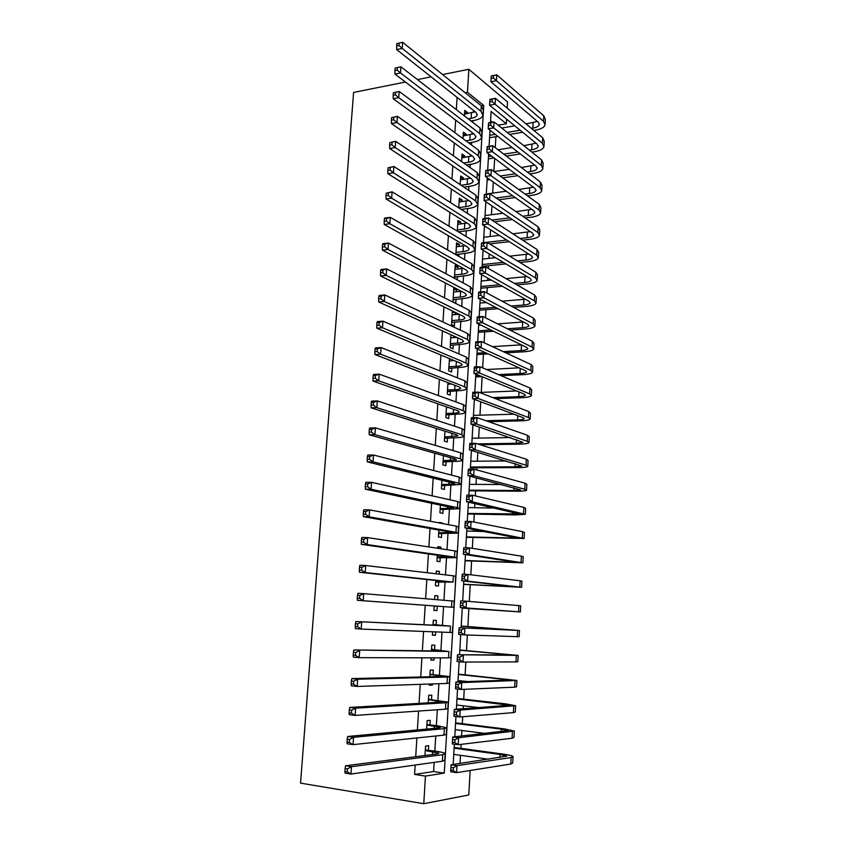 <?xml version="1.0" encoding="UTF-8"?>
<svg xmlns="http://www.w3.org/2000/svg" width="846" height="846" viewBox="0 0 846 846"><rect width="100%" height="100%" fill="white"/><g stroke="black" fill="none" stroke-linecap="round" stroke-linejoin="round"><path stroke-width="1.27" d="M470.154 770.484L468.779 794.976L423.761 803.7L300.552 783.132L353.586 92.436L405.414 82.03M465.131 92.722L467.447 92.277L468.864 69.287L507.547 101.964L507.198 108.14M506.585 119.138L506.32 123.78L491.103 111.439L490.447 122.564M498.125 125.176L506.32 123.78M460.023 763.473L460.488 755.319M460.89 748.329L461.112 744.364M461.588 736.02L461.905 730.479M462.297 723.668L462.699 716.742M463.153 708.768L463.322 705.786M463.703 699.156L464.264 689.31M465.099 674.791L465.829 662.069M466.484 650.574L467.373 635.008M467.859 626.495L468.885 608.538M469.297 601.443L470.249 584.723M470.82 574.794L471.603 561.046M472.332 548.314L472.956 537.506M473.316 531.214L473.411 529.49M473.845 522.024L474.289 514.114M474.659 507.727L474.892 503.613M475.336 495.904L475.621 490.86M475.991 484.388L476.361 477.905M476.816 469.953L476.943 467.743M477.324 461.176L477.831 452.356M478.646 438.112L479.28 426.987M479.957 415.185L480.718 401.776M481.258 392.385L482.157 376.724M482.664 367.862L483.447 354.178M484.102 342.757L484.726 331.854M485.53 317.821L485.995 309.668M486.947 293.033L487.254 287.608M487.677 280.386L487.804 278.144M488.354 268.415L488.512 265.676M488.935 258.379L489.189 253.895M490.183 236.499L490.564 229.795M491.431 214.736L491.938 205.853M492.668 193.11L493.303 182.059M493.905 171.505L494.656 158.414M495.27 147.669L495.893 136.692M428.425 750.169L428.689 745.717L425.559 746.087L424.978 755.51M429.98 724.779L430.244 720.348L427.124 720.602L426.606 729.093M431.523 699.536L431.788 695.137L428.689 695.285L428.224 702.846M427.748 710.439L430.751 710.228M433.057 674.452L433.321 670.085L430.233 670.127L429.831 676.779M429.377 684.044L429.303 685.207L432.401 685.091L432.475 683.938M434.58 649.527L434.855 645.181L431.777 645.128L431.428 650.87M430.995 657.828L430.857 660.102L433.935 660.102L434.072 657.839M436.102 624.76L436.367 620.446L433.311 620.277L433.015 625.131M432.602 631.782L432.391 635.166L435.457 635.272L435.669 631.899M437.636 599.708L437.868 595.848L434.833 595.584L434.59 599.465M434.188 605.937L433.924 610.378L436.97 610.59L437.234 606.286M439.201 574.148L439.37 571.41L436.346 571.05L436.176 573.789M435.764 580.493L435.436 585.749L438.471 586.056L438.736 581.784M440.755 548.747L440.861 547.129L437.847 546.664L437.742 548.293M437.319 555.209L436.948 561.279L439.962 561.681L440.227 557.429M439.338 522.426L442.331 522.987L439.338 522.426M438.873 530.082L438.45 536.946L441.453 537.453L441.707 533.234M440.406 505.115L439.931 512.771L442.923 513.374L443.177 509.176M441.94 480.317L441.411 488.745L444.393 489.443L444.647 485.266M443.452 455.666L442.892 464.866L445.842 465.66L446.096 461.504M444.964 431.174L444.351 441.126L447.291 442.014L447.545 437.89M446.466 406.831L445.81 417.533L448.729 418.516L448.983 414.424M447.957 382.646L447.248 394.088L450.167 395.156L450.41 391.085M449.438 358.609L448.687 370.781L451.584 371.944L451.838 367.894M450.907 334.72L450.114 347.611L453.001 348.869L453.245 344.84M452.377 310.979L451.531 324.589L454.408 325.932L454.651 321.924M456.502 291.743L456.639 289.512L453.784 288.031L452.948 301.694L455.804 303.122L456.047 299.146M457.887 269.007L458.014 266.924L455.18 265.358L454.387 278.271M459.272 246.419L459.389 244.473L456.576 242.823L455.846 254.646M460.647 223.957L460.763 222.149L457.95 220.415L457.295 231.159M462.022 201.634L462.117 199.963L459.325 198.144L458.733 207.82M463.375 179.437L463.471 177.903L460.689 176L460.161 184.629M464.729 157.377L464.814 155.981L462.053 153.993L461.578 161.575M466.072 135.445L466.146 134.176L463.397 132.113L462.995 138.659M492.478 122.215L490.564 120.692M457.094 97.406L456.322 109.642M455.666 120.111L454.873 132.653M454.228 142.953L453.424 155.812M452.79 165.932L451.954 179.119M451.33 189.06L450.484 202.564M449.871 212.335L449.004 226.157M448.401 235.748L447.513 249.908M446.921 259.31L446.011 273.797M445.44 283.019L444.51 297.845M443.939 306.876L442.987 322.04M442.437 330.881L441.464 346.395M440.914 355.034L439.92 370.897M439.391 379.346L438.376 395.568M437.858 403.817L436.811 420.388M436.314 428.436L435.246 445.366M434.749 453.213L433.67 470.513M433.184 478.149L432.084 495.83M431.608 503.254L430.477 521.295M430.022 528.517L428.869 546.939M428.436 553.94L427.251 572.742M426.828 579.531L425.623 598.725M425.21 605.281L423.983 624.708M423.571 631.444L422.355 650.764M421.911 657.807L420.705 676.99M420.24 684.351L419.045 703.386M418.569 711.063L417.385 729.961M416.877 737.966L415.703 756.705M415.175 765.048L414.593 774.428L433.596 771.531L434.146 762.383M434.833 751.068L435.743 735.999M436.367 725.582L437.329 709.773M437.9 700.255L438.894 683.727M439.423 675.097L440.459 657.85M440.935 650.088L442.014 632.142M442.437 625.236L443.558 606.698M443.949 600.226L445.038 582.122M445.482 574.889L446.519 557.694M447.005 549.699L447.989 533.414M448.517 524.679L449.448 509.281M450.019 499.817L450.897 485.308M451.51 475.114L452.335 461.472M452.991 450.558L453.763 437.773M454.471 426.162L455.19 414.233M455.931 401.924L456.607 390.831M457.39 377.834L458.014 367.566M458.839 353.892L459.41 344.438M460.277 330.099L460.795 321.459M461.705 306.442L462.18 298.617M463.122 282.945L463.555 275.902M464.539 259.585L464.919 253.324M465.945 236.372L466.273 230.884M467.33 213.308L467.616 208.571M468.092 200.714L468.134 200.1M468.726 190.371L468.959 186.395M469.445 178.453L469.498 177.48M470.101 167.582L470.291 164.346M470.778 156.32L470.862 154.998M471.465 144.93L471.624 142.435M472.11 134.324L472.205 132.642M472.829 122.406L472.935 120.64M473.432 112.444L473.549 110.435M467.404 113.639L467.478 112.497L464.74 110.361L464.401 115.891M460.108 232.851L460.182 231.624M458.669 256.253L458.807 254.001M457.231 279.793L457.432 276.505M455.095 314.606L455.233 312.375M453.689 337.607L453.784 336.021M452.272 360.745L452.324 359.814M442.299 523.515L442.331 522.987M423.761 803.7L425.453 776.089L444.277 773.128L483.753 105.486L467.447 92.277M414.593 774.428L425.453 776.089M468.864 69.287L442.627 74.554M431.132 76.859L417.48 79.609M490.003 130.242L489.073 146.295M488.628 153.93L487.687 170.183M487.243 177.766L486.291 194.22M485.847 201.76L484.885 218.416M484.451 225.914L483.468 242.77M483.034 250.215L482.051 267.273M481.617 274.675L480.613 291.944M480.19 299.294L479.174 316.764M478.751 324.081L477.726 341.763M477.303 349.017L476.256 366.91M475.843 374.122L474.786 392.237M474.373 399.397L473.305 417.723M472.893 424.829L471.825 443.378M471.412 450.432L470.323 469.202M469.911 476.203L468.811 495.206M468.409 502.154L467.288 521.379M466.886 528.274L465.755 547.732M465.48 554.585L464.221 574.254M463.83 581.033L462.667 600.967M462.276 607.682L461.112 627.785M460.71 634.606L459.547 654.751M459.135 661.72L457.972 681.908M457.549 689.025L456.375 709.244M455.952 716.52L454.778 736.76M454.344 744.194L453.17 764.477M481.459 105.898L483.753 105.486M433.596 771.531L444.277 773.128M464.57 113.026L467.478 112.497M463.238 134.662L466.146 134.176M461.895 156.436L464.814 155.981M460.552 178.337L463.471 177.903M459.188 200.365L462.117 199.963M457.823 222.519L460.763 222.149M456.449 244.811L459.389 244.473M455.074 267.23L458.014 266.924M453.678 289.787L456.639 289.512M452.282 312.47L454.979 312.248M450.876 335.291L451.997 335.217M437.826 547.013L440.861 547.129M436.335 571.262L439.37 571.41M434.823 595.669L437.868 595.848M433.924 610.378L436.97 610.59M432.401 635.018L435.457 635.272M430.868 659.817L433.935 660.102M429.334 684.763L432.401 685.091M468.25 118.874L471.127 118.366C474.585 117.7 476.594 116.589 477.155 115.014L475.843 112.243L396.7 49.618L396.711 46.012L398.921 45.525L399.09 43.072L396.88 43.558L396.711 46.012M464.507 114.157L475.219 111.746M399.09 43.072L402.654 42.3L402.22 48.412L480.993 111.323L482.929 115.437C482.093 117.816 479.069 119.498 473.855 120.481L470.989 120.989M402.654 42.3L481.321 105.792L483.256 109.948L483.003 114.263M398.921 45.525L402.22 48.412L396.7 49.618M531.415 128.37L532.832 128.127C536.597 127.45 538.765 126.276 539.336 124.626L538.289 122.205L490.923 81.755L491.262 75.918L496.782 74.839L496.443 80.698L543.534 121.316L545.088 124.922C544.221 127.408 540.954 129.163 535.296 130.189L533.879 130.421M522.659 132.272L509.694 134.419M497.86 136.375L489.57 137.739M501.71 128.042L514.78 125.832M526.096 123.918L537.379 121.433M489.707 135.307L495.301 134.377M507.177 132.399L520.163 130.242M493.535 75.632L491.325 76.066L491.188 78.403L493.398 77.98L493.535 75.632L496.782 74.839L543.819 115.849L545.363 119.487L545.141 123.844M539.378 123.907L539.336 124.626M493.398 77.98L496.443 80.698L490.923 81.755L491.188 78.403M465.987 140.87L469.805 140.246C473.274 139.622 475.283 138.554 475.833 137.041L474.511 134.387L394.955 74.099L394.955 70.546L397.165 70.091L397.345 67.627L395.135 68.092L394.955 70.546M463.164 135.931L473.675 133.763M395.135 68.092L400.919 66.802L400.486 72.957L479.682 133.52L481.628 137.475C480.792 139.749 477.757 141.356 472.544 142.276L468.737 142.911M397.345 67.627L400.919 66.802L480.01 127.958L481.956 131.955L481.691 136.343M397.165 70.091L400.486 72.957L394.955 74.099M463.608 163.003L468.462 162.252C471.941 161.671 473.95 160.655 474.5 159.217L473.168 156.669L393.2 98.749L393.189 95.26L395.41 94.826L395.59 92.341L393.369 92.774L393.189 95.26M461.81 157.832L472.1 155.897M393.369 92.774L399.185 91.474L398.741 97.671L478.35 155.854L480.317 159.64C479.481 161.819 476.446 163.341 471.222 164.209L466.379 164.949M395.59 92.341L399.185 91.474L478.677 150.26L480.644 154.088L480.38 158.562M395.41 94.826L398.741 97.671L393.2 98.749M461.102 185.253L467.119 184.386C470.609 183.846 472.618 182.884 473.168 181.509L471.825 179.088L391.423 123.558L391.412 120.132L393.644 119.72L393.824 117.224L391.592 117.636L391.412 120.132M460.457 179.87L470.471 178.146M391.592 117.636L397.43 116.314L396.986 122.554L477.017 178.326L478.995 181.943C478.17 184.016 475.135 185.454 469.89 186.268L463.883 187.125M393.824 117.224L397.43 116.314L477.345 172.69L479.322 176.359L479.058 180.917M393.644 119.72L396.986 122.554L391.423 123.558M458.744 207.598L465.776 206.657C469.255 206.16 471.275 205.25 471.825 203.949L470.471 201.634L389.646 148.536L389.625 145.163L391.857 144.782L392.036 142.276L389.805 142.657L389.625 145.163M459.092 202.035L468.79 200.534M389.805 142.657L395.664 141.314L395.219 147.595L475.674 200.925L477.662 204.372C476.848 206.339 473.802 207.704 468.547 208.454L461.239 209.417M392.036 142.276L395.664 141.314L476.012 195.267L478.001 198.757L477.726 203.4M391.857 144.782L395.219 147.595L389.646 148.536M529.406 150.154L531.7 149.795C535.476 149.15 537.644 148.039 538.215 146.453L537.157 144.127L489.559 105.211L489.897 99.331L495.428 98.316L495.09 104.206L542.423 143.302L543.978 146.749C543.111 149.139 539.843 150.81 534.164 151.772L531.88 152.121M520.311 153.919L506.32 156.087M494.075 157.98L488.343 158.868M498.008 149.753L512.126 147.511M523.79 145.66L536.047 143.228M488.48 156.531L491.505 156.066M503.782 154.152L517.805 151.963M492.171 99.151L489.961 99.553L489.823 101.911L492.034 101.509L492.171 99.151L495.428 98.316L542.698 137.792L544.253 141.282L544.031 145.713M492.034 101.509L495.09 104.206L489.559 105.211L489.823 101.911M527.291 172.055L530.558 171.579C534.344 170.977 536.512 169.919 537.083 168.407L536.015 166.186L488.184 128.814L488.523 122.892L494.064 121.94L493.726 127.873L541.292 165.404L542.868 168.714C542 170.987 538.733 172.573 533.043 173.483L529.786 173.948M517.837 175.682L502.683 177.871M489.982 179.701L487.106 180.124M494.001 171.579L509.292 169.316M521.348 167.529L534.683 165.139M500.123 176.01L515.309 173.8M490.796 122.807L488.576 123.199L488.438 125.568L490.659 125.187L490.796 122.807L494.064 121.94L541.577 159.862L543.143 163.215L542.921 167.72M490.659 125.187L493.726 127.873L488.184 128.814L488.438 125.568M525.059 194.083L529.416 193.491C533.202 192.93 535.381 191.926 535.941 190.487L534.873 188.362L486.799 152.555L487.137 146.612L492.7 145.713L492.361 151.677L540.16 187.643L541.747 190.805C540.89 192.973 537.612 194.474 531.901 195.31L527.566 195.891M515.182 197.552L498.728 199.762M486.302 193.988L506.257 191.238M518.746 189.515L533.276 187.178M496.147 197.985L512.644 195.764M489.422 146.633L487.19 146.982L487.053 149.372L489.274 149.023L489.422 146.633L492.7 145.713L540.446 182.07L542.022 185.263L541.789 189.853M489.274 149.023L492.361 151.677L486.799 152.555L487.053 149.372M522.68 216.227L528.253 215.54C532.06 215.011 534.238 214.07 534.799 212.706L533.72 210.686L485.403 176.465L485.752 170.469L491.325 169.644L490.976 175.64L539.018 210.009L540.615 213.023C539.769 215.085 536.48 216.502 530.759 217.274L525.197 217.961M512.338 219.558L494.402 221.768M485.054 215.55L502.979 213.266M515.965 211.616L531.827 209.343M491.801 220.076L509.789 217.834M488.026 170.596L485.794 170.934L485.657 173.335L487.888 173.007L488.026 170.596L491.325 169.644L539.304 204.404L540.901 207.45L540.668 212.124M487.888 173.007L490.976 175.64L485.403 176.465L485.657 173.335M457.369 229.922L464.412 229.065C467.912 228.6 469.932 227.743 470.471 226.517L469.107 224.317L387.849 173.673L387.828 170.374L390.059 170.025L390.239 167.487L388.007 167.846L387.828 170.374M457.718 224.327L467.055 223.037M388.007 167.846L393.887 166.493L393.432 172.806L474.32 223.672L476.33 226.94C475.515 228.801 472.47 230.08 467.204 230.768L458.416 231.836M390.239 167.487L393.887 166.493L474.659 217.972L476.668 221.292L476.383 226.019M390.059 170.025L393.432 172.806L387.849 173.673M520.131 238.498L527.1 237.705C530.907 237.229 533.086 236.341 533.646 235.051L532.557 233.126L483.997 200.513L484.346 194.485L489.94 193.723L489.591 199.762L537.876 232.513L539.484 235.368C538.638 237.324 535.349 238.646 529.617 239.365L522.669 240.148M509.271 241.67L489.644 243.891M483.796 237.24L499.426 235.421M512.962 233.834L530.315 231.624M483.478 242.686L506.691 240.031M486.63 194.717L484.388 195.024L484.25 197.446L486.482 197.139L486.63 194.717L489.94 193.723L538.162 226.876L539.769 229.774L539.526 234.522M486.482 197.139L489.591 199.762L483.997 200.513L484.25 197.446M484.388 195.024L484.346 194.485M455.983 252.383L463.048 251.6C466.548 251.177 468.568 250.384 469.107 249.221L467.732 247.138L386.04 198.99L386.009 195.754L388.261 195.426L388.441 192.877L386.199 193.205L386.009 195.754M456.332 246.757L465.237 245.668M386.199 193.205L392.089 191.831L391.645 198.197L472.956 246.546L474.987 249.644C474.172 251.399 471.127 252.594 465.85 253.229L455.909 254.688M388.441 192.877L392.089 191.831L473.295 240.814L475.325 243.955L475.04 248.766M388.261 195.426L391.645 198.197L386.04 198.99M455.899 253.726L456.766 254.223M517.382 260.896L525.926 260.008C529.744 259.574 531.933 258.749 532.494 257.533L531.394 255.714L482.58 224.729L482.939 218.659L488.544 217.951L488.184 224.042L536.724 255.154L538.342 257.861C537.496 259.69 534.207 260.938 528.454 261.583L519.93 262.461M505.919 263.899L482.104 266.342M482.527 259.056L495.523 257.681M509.683 256.179L528.739 254.033M482.209 264.534L503.328 262.345M485.213 218.998L482.971 219.283L482.833 221.715L485.075 221.441L485.213 218.998L488.544 217.951L537.009 249.485L538.627 252.224L538.384 257.057M485.075 221.441L488.184 224.042L482.58 224.729L482.833 221.715M482.971 219.283L482.939 218.659M454.588 274.971L461.662 274.273C465.184 273.882 467.204 273.152 467.743 272.063L466.347 270.096L384.221 224.476L384.19 221.303L386.442 221.007L386.622 218.448L384.37 218.744L384.19 221.303M454.937 269.314L463.333 268.425M384.37 218.744L384.676 218.088L390.292 217.348L389.837 223.746L471.592 269.567L473.644 272.486C472.829 274.136 469.773 275.236 464.486 275.807L454.45 277.202M386.622 218.448L390.292 217.348L471.931 263.793L473.982 266.765L473.686 271.661M386.442 221.007L389.837 223.746L384.221 224.476M454.514 276.24L455.381 276.705M514.389 283.41L524.753 282.448C528.581 282.056 530.77 281.284 531.33 280.142L530.22 278.429L481.163 249.094L481.522 242.992L487.137 242.347L486.778 248.47L535.56 277.932L537.199 280.481C536.353 282.194 533.054 283.347 527.291 283.939L516.948 284.891M502.217 286.244L480.835 288.2M481.247 280.999L491.198 280.058M506.098 278.63L527.09 276.557M480.93 286.508L499.616 284.774M483.796 243.437L481.554 243.69L481.406 246.144L483.658 245.89L483.796 243.437L487.137 242.347L535.846 272.222L537.485 274.813L537.231 279.719M483.658 245.89L486.778 248.47L481.163 249.094L481.406 246.144M481.554 243.69L481.522 242.992M453.192 297.707L460.277 297.073C463.798 296.735 465.829 296.058 466.358 295.043L464.962 293.192L382.392 250.141L382.35 247.032L384.602 246.768L384.793 244.177L382.54 244.452L382.35 247.032M453.541 292.007L461.313 291.288M382.54 244.452L382.847 243.701L388.473 243.035L388.018 249.485L470.217 292.727L472.28 295.466C471.476 296.999 468.42 298.025 463.122 298.532L453.065 299.812M384.793 244.177L388.473 243.035L470.556 286.921L472.618 289.713L472.322 294.694M384.602 246.768L388.018 249.485L382.392 250.141M453.118 298.892L453.995 299.325M511.09 306.041L523.579 305.015C527.407 304.666 529.607 303.957 530.156 302.889L529.036 301.282L479.735 273.618L480.094 267.473L485.72 266.902L485.361 273.057L534.386 300.838L536.047 303.228C535.201 304.835 531.901 305.903 526.127 306.421L513.67 307.426M498.114 308.695L479.555 310.196M479.968 303.069L486.355 302.53M502.101 301.197L525.324 299.209M479.65 308.61L495.481 307.31M482.368 268.034L480.116 268.267L479.968 270.731L482.231 270.498L482.368 268.034L485.72 266.902L534.683 295.095L536.332 297.528L536.078 302.53M482.231 270.498L485.361 273.057L479.735 273.618L479.968 270.731M480.116 268.267L480.094 267.473M451.785 320.571L458.892 320.021C462.413 319.725 464.443 319.101 464.972 318.159L463.566 316.436L380.552 275.976L380.499 272.93L382.762 272.698L382.952 270.096L380.689 270.329L380.499 272.93M452.134 314.839L459.145 314.278M380.689 270.329L381.007 269.493L386.654 268.901L386.188 275.394L468.832 316.023L470.915 318.582C470.112 320.01 467.055 320.941 461.736 321.385L451.658 322.559M382.952 270.096L386.654 268.901L469.181 310.186L471.254 312.787L470.958 317.863M382.762 272.698L386.188 275.394L380.552 275.976M451.711 321.67L452.589 322.083M507.41 328.777L522.384 327.719C526.233 327.413 528.422 326.768 528.983 325.773L527.851 324.282L478.297 298.3L478.656 292.113L484.293 291.606L483.944 297.813L533.213 323.891L534.884 326.122C534.048 327.614 530.738 328.586 524.954 329.041L510.011 330.088M493.472 331.251L478.276 332.309M478.677 325.266L480.866 325.107M497.617 323.881L523.441 321.966M478.36 330.839L490.817 329.961M480.93 292.79L478.677 292.991L478.529 295.476L480.792 295.275L480.93 292.79L484.293 291.606L533.509 318.117L535.169 320.391L534.915 325.467M480.792 295.275L483.944 297.813L478.297 298.3L478.529 295.476M478.677 292.991L478.656 292.113M450.368 343.571L457.485 343.106C461.028 342.841 463.058 342.281 463.587 341.414L462.159 339.817L378.691 301.98L378.638 299.008L380.901 298.807L381.091 296.185L378.828 296.396L378.638 299.008M450.717 337.808L456.808 337.395M378.828 296.396L379.156 295.466L384.814 294.937L384.348 301.472L467.436 339.468L469.541 341.847C468.737 343.148 465.681 343.994 460.351 344.385L450.252 345.443M381.091 296.185L384.814 294.937L467.785 333.588L469.879 336.01L469.572 341.181M380.901 298.807L384.348 301.472L378.691 301.98M450.305 344.586L451.182 344.978M503.243 351.629L521.189 350.561C525.038 350.297 527.248 349.715 527.788 348.806L526.656 347.41L476.848 323.151L477.207 316.922L482.865 316.478L482.506 322.728L532.039 347.082L533.71 349.155C532.885 350.519 529.564 351.397 523.769 351.788L505.866 352.845M488.142 353.903L476.975 354.559M492.499 346.649L521.379 344.84M477.059 353.194L485.477 352.697M479.492 317.705L477.218 317.885L477.081 320.38L479.344 320.211L479.492 317.705L482.865 316.478L532.335 341.266L534.006 343.381L533.741 348.541M479.344 320.211L482.506 322.728L476.848 323.151L477.081 320.38M477.218 317.885L477.207 316.922M448.94 366.709L456.079 366.329C459.621 366.117 461.652 365.609 462.18 364.816L460.742 363.346L376.819 328.174L376.766 325.266L379.04 325.097L379.22 322.453L376.956 322.633L376.766 325.266M449.289 360.914L454.27 360.629M376.956 322.633L377.295 321.607L382.963 321.163L382.498 327.74L466.03 363.05L468.155 365.239C467.362 366.434 464.295 367.196 458.955 367.513L448.824 368.465M379.22 322.453L382.963 321.163L466.389 357.139L468.504 359.381L468.187 364.637M379.04 325.097L382.498 327.74L376.819 328.174M448.877 367.64L449.765 368.01M498.442 374.588L519.983 373.53C523.854 373.319 526.053 372.79 526.603 371.965L525.451 370.685L475.389 348.161L475.748 341.89L481.427 341.52L481.057 347.801L530.844 370.411L532.536 372.314C531.711 373.572 528.39 374.355 522.574 374.683L501.086 375.709M481.934 376.639L475.674 376.935M486.545 369.512L519.127 367.841M475.748 375.687L479.227 375.518M478.032 342.789L475.759 342.937L475.611 345.454L477.884 345.305L478.032 342.789L481.427 341.52L531.14 364.563L532.832 366.519L532.568 371.764M477.884 345.305L481.057 347.801L475.389 348.161L475.611 345.454M475.759 342.937L475.748 341.89M447.502 389.995L454.662 389.689C458.215 389.52 460.245 389.075 460.774 388.367L459.325 387.013L374.937 354.548L374.873 351.714L377.157 351.566L377.348 348.912L375.064 349.06L374.873 351.714M447.862 384.158L451.478 383.999M375.064 349.06L375.413 347.939L381.091 347.558L380.626 354.188L464.623 386.791L466.759 388.79C465.966 389.869 462.899 390.535 457.549 390.789L447.397 391.624M377.348 348.912L381.091 347.558L464.972 380.837L467.108 382.889L466.791 388.24M377.157 351.566L380.626 354.188L374.937 354.548M447.449 390.841L448.338 391.169M492.784 397.631L518.778 396.647C522.648 396.478 524.858 396.013 525.398 395.262L524.245 394.099L473.919 373.329L474.289 367.016L479.968 366.72L479.608 373.044L529.649 393.887L531.351 395.632C530.527 396.753 527.206 397.451 521.379 397.705L495.46 398.667M479.471 392.459L516.631 390.958M476.573 368.031L474.289 368.158L474.141 370.685L476.425 370.569L476.573 368.031L479.968 366.72L529.945 388.007L531.648 389.784L531.383 395.124M476.425 370.569L479.608 373.044L473.919 373.329L474.141 370.685M474.289 368.158L474.289 367.016M446.054 413.419L453.234 413.197C456.798 413.07 458.828 412.689 459.346 412.055L457.887 410.839L373.044 381.102L372.98 378.331L375.254 378.225L375.444 375.55L373.171 375.666L372.98 378.331M446.424 407.55L448.338 407.486M373.171 375.666L373.52 374.44L379.22 374.144L378.744 380.816L463.206 410.67L465.363 412.478C464.57 413.44 461.504 414.011 456.142 414.202L445.969 414.931M375.444 375.55L379.22 374.144L463.555 404.684L465.712 406.545L465.385 411.981M375.254 378.225L378.744 380.816L373.044 381.102M446.011 414.18L446.91 414.477M485.932 420.737L517.562 419.902C521.443 419.775 523.653 419.373 524.192 418.707L523.029 417.649L472.438 398.667L472.808 392.311L478.508 392.079L478.138 398.455L528.443 417.501L530.167 419.077C529.342 420.081 526.011 420.674 520.174 420.864L488.639 421.678M473.443 415.375L513.808 414.191M475.092 393.453L472.808 393.538L472.66 396.087L474.944 396.002L475.092 393.453L478.508 392.079L528.75 411.59L530.463 413.197L530.188 418.633M474.944 396.002L478.138 398.455L472.438 398.667L472.66 396.087M472.808 393.538L472.808 392.311M444.605 436.991L457.919 435.891L456.449 434.802L371.14 407.835L371.066 405.149L373.35 405.065L373.541 402.368L371.257 402.453L371.066 405.149M371.257 402.453L371.616 401.131L377.327 400.919L376.851 407.635L461.779 434.696L463.946 436.314C463.174 437.149 460.097 437.636 454.714 437.763L444.52 438.365M373.541 402.368L377.327 400.919L462.138 428.679L464.306 430.339L463.978 435.88M373.35 405.065L376.851 407.635L371.14 407.835M444.562 437.657L445.461 437.932M477.345 443.886L516.335 443.293L522.976 442.299L470.947 424.174L471.317 417.776L477.038 417.617L476.668 424.026L527.238 441.263L528.972 442.67C528.147 443.547 524.816 444.055 518.968 444.171L480.084 444.732M472.121 438.228L510.519 437.541M473.612 419.034L471.317 419.098L471.169 421.657L473.464 421.604L473.612 419.034L477.038 417.617L527.544 435.309L529.268 436.758L528.993 442.278M473.464 421.604L476.668 424.026L470.947 424.174L471.169 421.657M471.317 419.098L471.317 417.776M443.145 460.7L456.48 459.864L455 458.913L369.216 434.759L369.131 432.147L371.426 432.095L371.616 429.377L369.332 429.43L369.131 432.147M369.332 429.43L369.691 428.013L375.423 427.875L374.947 434.643L460.34 458.87L462.529 460.298C461.757 461.017 458.68 461.408 453.287 461.461L443.071 461.958M371.616 429.377L375.423 427.875L460.7 452.811L462.889 454.281L462.55 459.917M371.426 432.095L374.947 434.643L369.216 434.759M443.114 461.271L444.013 461.525M470.45 466.992L515.108 466.833L521.76 466.03L469.456 449.839L469.826 443.41L475.558 443.325L475.188 449.776L526.022 465.173L527.767 466.41C526.952 467.161 523.611 467.563 517.741 467.605L470.408 467.764M470.788 461.229L506.553 460.985M472.11 444.785L469.816 444.816L469.667 447.397L471.962 447.365L472.11 444.785L475.558 443.325L526.318 459.188L528.063 460.457L527.788 466.061M471.962 447.365L475.188 449.776L469.456 449.839L469.667 447.397M469.816 444.816L469.826 443.41M441.675 484.557L455.042 483.997L453.541 483.182L367.28 461.874L367.196 459.325L369.49 459.315L369.681 456.586L367.386 456.607L367.196 459.325M367.386 456.607L367.767 455.074L373.498 455.021L373.023 461.831L458.892 483.203L461.102 484.42L441.601 485.678M369.681 456.586L373.498 455.021L459.251 477.112L461.461 478.381L461.123 484.113M369.49 459.315L373.023 461.831L367.28 461.874M441.644 485.044L442.553 485.255M469.107 490.162L513.86 490.511L520.523 489.908L467.944 475.685L468.324 469.213L474.067 469.202L473.697 475.695L524.795 489.231L526.55 490.289C525.747 490.913 522.394 491.219 516.515 491.198L469.065 490.807M469.435 484.356L501.509 484.515M470.609 470.704L468.303 470.714L468.155 473.316L470.461 473.316L470.609 470.704L474.067 469.202L525.102 483.203L526.857 484.303L526.572 490.003M470.461 473.316L473.697 475.695L467.944 475.685L468.155 473.316M468.303 470.714L468.324 469.213M440.195 508.552L453.583 508.287L452.071 507.6L365.335 489.178L365.239 486.704L367.545 486.725L367.735 483.975L365.43 483.965L365.239 486.704M365.43 483.965L365.821 482.326L371.574 482.357L371.087 489.221L457.432 507.685L459.664 508.71L440.132 509.556M367.735 483.975L371.574 482.357L457.802 501.551L460.023 502.619L459.685 508.446M367.545 486.725L371.087 489.221L365.335 489.178M440.174 508.954L441.083 509.144M467.753 513.459L519.285 513.934L466.432 501.71L466.802 495.185L472.565 495.248L472.195 501.784L525.334 514.315L515.288 514.918L467.722 513.987M468.092 507.621L494.646 508.055M469.096 496.803L466.791 496.782L466.632 499.394L468.948 499.426L469.096 496.803L472.565 495.248L523.864 507.378L525.641 508.298L525.345 514.082M468.948 499.426L472.195 501.784L466.432 501.71L466.632 499.394M466.791 496.782L466.802 495.185M438.704 532.705L452.124 532.716L450.59 532.166L363.368 516.663L363.272 514.283L365.578 514.326L365.779 511.555L363.463 511.513L363.272 514.283M363.463 511.513L363.865 509.778L369.628 509.884L369.142 516.8L455.973 532.324L458.225 533.139L438.651 533.572M365.779 511.555L369.628 509.884L456.343 526.149L458.585 527.016L458.236 532.938M365.578 514.326L369.142 516.8L363.368 516.663M438.683 533.012L439.603 533.17M466.389 536.903L518.048 538.098L464.898 527.893L465.279 521.337L471.053 521.464L470.683 528.052L524.108 538.5L466.368 537.305M466.728 531.034L484.24 531.521M467.574 523.082L465.258 523.029L465.099 525.662L467.415 525.715L467.574 523.082L471.053 521.464L522.627 531.69L524.414 532.441L524.118 538.32M467.415 525.715L470.683 528.052L464.898 527.893L465.099 525.662M465.258 523.029L465.279 521.337M437.213 557.006L449.11 556.89L361.39 544.359L361.284 542.043L363.6 542.127L363.801 539.336L361.485 539.262L361.284 542.043M361.485 539.262L361.887 537.422L367.672 537.612L367.175 544.57L454.503 557.112L456.766 557.726L437.16 557.736M363.801 539.336L367.672 537.612L454.873 550.905L457.136 551.56L456.777 557.588M363.6 542.127L367.175 544.57L361.39 544.359M437.192 557.218L438.122 557.345M465.014 560.486L516.79 562.421L463.365 554.267L463.745 547.658L469.541 547.87L469.16 554.5L522.87 562.823L465.004 560.761M466.04 549.53L463.714 549.445L463.566 552.1L465.882 552.184L466.04 549.53L469.541 547.87L521.379 556.16L523.188 556.731L522.881 562.706M465.882 552.184L469.16 554.5L463.365 554.267L463.566 552.1M463.714 549.445L463.745 547.658M435.701 581.456L447.608 581.773L359.402 572.245L359.286 570.014L361.612 570.13L361.813 567.317L359.487 567.201L359.286 570.014M359.487 567.201L359.899 565.255L365.694 565.53L365.197 572.541L453.012 582.069L435.669 582.059M361.813 567.317L365.694 565.53L453.393 575.809L455.677 576.263L455.307 582.386M361.612 570.13L365.197 572.541L359.402 572.245M435.69 581.572L436.621 581.667M463.64 584.216L515.531 586.891L461.81 580.811L462.202 574.159L468.007 574.445L467.627 581.117L521.633 587.304L463.629 584.364M464.486 576.158L462.159 576.041L462.011 578.717L464.338 578.833L464.486 576.158L468.007 574.445L520.131 580.79L521.94 581.17L521.633 587.24M464.338 578.833L467.627 581.117L461.81 580.811L462.011 578.717M462.159 576.041L462.202 574.159M357.477 595.351L357.9 593.289L363.706 593.649L363.209 600.713L453.837 607.365L357.393 600.322L357.276 598.175L359.603 598.323L359.804 595.499L357.477 595.351L357.276 598.175M435.119 606.138L434.157 606.519M359.804 595.499L363.706 593.649L454.196 601.125L453.837 607.354M359.603 598.323L363.209 600.713L357.393 600.322M462.254 608.084L514.262 611.521L460.256 607.534L460.647 600.84L466.463 601.199L466.083 607.925L520.385 611.933L462.254 608.094M462.931 602.976L460.605 602.828L460.446 605.514L462.783 605.662L462.931 602.976L466.463 601.199L520.692 605.768L520.385 611.933M462.783 605.662L466.083 607.925L460.256 607.534L460.446 605.514M460.605 602.828L460.647 600.84M433.046 624.612L444.975 625.691L355.88 621.524L450.4 626.103L433.046 624.56M433.078 624.084L433.977 624.602M357.784 623.872L355.457 623.692L355.257 626.537L357.583 626.727L357.784 623.872L361.707 621.969L361.21 629.086L450.019 632.438L452.346 632.417L452.716 626.177M357.583 626.727L361.21 629.086L355.383 628.61L355.257 626.537M355.457 623.692L355.88 621.524M461.366 629.963L459.029 629.784L458.87 632.491L461.207 632.671L461.366 629.963L464.909 628.144L464.528 634.912L458.68 634.447L459.082 627.7L519.444 630.513L461.218 625.998M461.207 626.072L513.311 630.09L459.082 627.7L459.029 629.784M461.207 632.671L464.528 634.912L519.127 636.721L519.444 630.545M458.68 634.447L458.87 632.491M431.513 649.485L443.452 651.018L353.85 649.961L448.888 651.494L431.523 649.326M431.555 648.819L432.465 649.347M355.754 652.456L353.417 652.245L353.216 655.111L355.553 655.333L355.754 652.456L359.698 650.5L359.19 657.659L448.507 657.871L450.855 657.628L451.225 651.409M355.553 655.333L359.19 657.659L353.342 657.099L353.216 655.111M353.417 652.245L353.85 649.961M459.79 657.141L457.443 656.93L457.284 659.658L459.632 659.869L459.79 657.141L463.354 655.269L462.963 662.08L457.104 661.53L457.496 654.741L518.175 655.417L459.822 649.992M459.812 650.204L512.02 654.984L457.496 654.741L457.443 656.93M459.632 659.869L462.963 662.08L515.997 661.889L517.858 661.667L518.175 655.502M457.104 661.53L457.284 659.658M429.969 674.516L443.516 676.218L441.919 676.493L351.809 678.598L357.668 679.222L447.375 677.043L449.734 676.641L429.98 674.262M430.022 673.702L430.931 674.241M353.713 681.252L351.365 680.998L351.153 683.885L353.501 684.139L353.713 681.252L357.668 679.222L357.16 686.444L446.995 683.462L449.363 682.997L449.723 676.811M353.501 684.139L357.16 686.444L351.302 685.789L351.153 683.885M351.365 680.998L351.809 678.598M458.204 684.509L455.857 684.266L455.687 687.005L458.046 687.259L458.204 684.509L461.779 682.574L461.387 689.437L455.508 688.803L455.909 681.971L461.779 682.574L516.906 680.47L458.416 674.125M458.395 674.474L510.73 680.036L455.909 681.971L455.857 684.266M458.046 680.554L468.06 681.59M458.046 687.259L461.387 689.437L514.706 687.174L516.589 686.762L516.895 680.628M455.508 688.803L455.687 687.005M428.414 699.705L441.993 701.715L440.375 702.138L349.747 707.446L355.627 708.165L445.842 702.762L448.232 702.127L428.436 699.346M428.478 698.733L429.387 699.293M351.65 710.249L349.292 709.963L349.091 712.871L351.439 713.167L351.65 710.249L355.627 708.165L355.109 715.43L445.461 709.212L447.851 708.536L448.211 702.37M351.439 713.167L355.109 715.43L349.239 714.69L349.091 712.871M349.292 709.963L349.747 707.446M456.607 712.057L454.249 711.782L454.091 714.542L456.449 714.828L456.607 712.057L460.192 710.08L459.801 716.974L453.911 716.266L454.313 709.382L460.192 710.08L515.626 705.691L505.464 703.819L457.009 698.405M456.977 698.891L509.44 705.247L454.313 709.382L454.249 711.782M456.629 705.014L479.396 707.637M456.449 714.828L459.801 716.974L513.406 712.628L515.309 712.015L515.616 705.902M453.911 716.266L454.091 714.542M426.849 725.054L440.449 727.37L438.82 727.941L347.674 736.496L353.565 737.31L444.309 728.649L446.709 727.793L437.35 725.709L426.881 724.588M426.923 723.933L427.833 724.504M349.567 739.467L347.209 739.129L346.997 742.058L349.366 742.397L349.567 739.467L353.565 737.31L353.046 744.628L443.917 735.142L446.328 734.233L446.688 728.089M349.366 742.397L353.046 744.628L347.156 743.793L346.997 742.058M347.209 739.129L347.674 736.496M454.989 739.806L452.631 739.489L452.473 742.27L454.831 742.587L454.989 739.806L458.595 737.765L458.194 744.713L452.293 743.92L452.705 736.993L458.595 737.765L514.336 731.06L504.163 728.861L455.592 722.833M455.55 723.457L501.371 729.146L508.129 730.616L452.705 736.993L452.631 739.489M455.19 729.622L485.318 733.45M454.831 742.587L458.194 744.713L512.105 738.241L514.019 737.426L514.326 731.335M452.293 743.92L452.473 742.27M425.284 750.561L438.905 753.194L437.266 753.923L345.591 765.767L351.492 766.677L442.754 754.695L445.186 753.606C444.467 752.803 441.348 751.999 435.806 751.206L425.316 749.99M425.358 749.281L426.278 749.873M347.473 768.887L345.115 768.517L344.904 771.467L347.262 771.838L347.473 768.887L351.492 766.677L350.963 774.048L442.363 761.231L444.795 760.089L445.165 753.976M347.262 771.838L350.963 774.048L345.062 773.117L344.904 771.467M345.115 768.517L345.591 765.767M453.371 767.734L451.003 767.396L450.844 770.198L453.213 770.547L453.371 767.734L456.999 765.641L456.586 772.641L450.675 771.764L451.077 764.784L456.999 765.641L511.121 757.561L513.046 756.599C512.285 755.753 508.89 754.907 502.852 754.05L454.165 747.42M454.122 748.171L500.049 754.452L506.817 756.144L451.077 764.784L451.003 767.396M453.763 754.378L488.681 759.253M453.213 770.547L456.586 772.641L510.794 764.023L512.718 763.007L513.025 756.937M450.675 771.764L450.844 770.198M471.465 112.909L471.127 118.366M481.321 105.792L480.993 111.323M533.117 122.733L532.832 128.127M543.819 115.849L543.534 121.316M470.133 134.757L469.805 140.246M480.01 127.958L479.682 133.52M468.8 156.732L468.462 162.252M478.677 150.26L478.35 155.854M467.457 178.844L467.119 184.386M477.345 172.69L477.017 178.326M466.114 201.084L465.776 206.657M476.012 195.267L475.674 200.925M531.986 144.359L531.7 149.795M542.698 137.792L542.423 143.302M530.844 166.123L530.558 171.579M541.577 159.862L541.292 165.404M529.702 188.002L529.416 193.491M540.446 182.07L540.16 187.643M528.549 210.009L528.253 215.54M539.304 204.404L539.018 210.009M464.75 223.45L464.412 229.065M474.659 217.972L474.32 223.672M527.386 232.153L527.1 237.705M538.162 226.876L537.876 232.513M463.386 245.953L463.048 251.6M473.295 240.814L472.956 246.546M526.223 254.424L525.926 260.008M537.009 249.485L536.724 255.154M462.011 268.584L461.662 274.273M471.931 263.793L471.592 269.567M525.049 276.822L524.753 282.448M535.846 272.222L535.56 277.932M460.626 291.362L460.277 297.073M470.556 286.921L470.217 292.727M523.875 299.357L523.579 305.015M534.683 295.095L534.386 300.838M459.23 314.331L458.892 320.021M469.181 310.186L468.832 316.023M522.68 322.03L522.384 327.719M533.509 318.117L533.213 323.891M457.802 337.85L457.485 343.106M467.785 333.588L467.436 339.468M521.485 344.893L521.189 350.561M532.335 341.266L532.039 347.082M456.375 361.517L456.079 366.329M466.389 357.139L466.03 363.05M520.258 368.348L519.983 373.53M531.14 364.563L530.844 370.411M454.926 385.321L454.662 389.689M464.972 380.837L464.623 386.791M519.021 391.941L518.778 396.647M529.945 388.007L529.649 393.887M453.467 409.284L453.234 413.197M463.555 404.684L463.206 410.67M517.784 415.682L517.562 419.902M528.75 411.59L528.443 417.501M452.007 433.395L451.796 436.853M462.138 428.679L461.779 434.696M516.536 439.571L516.335 443.293M527.544 435.309L527.238 441.263M450.537 457.654L450.347 460.647M460.7 452.811L460.34 458.87M515.277 463.608L515.108 466.833M526.318 459.188L526.022 465.173M449.046 482.072L448.898 484.589M459.251 477.112L458.892 483.203M514.008 487.793L513.86 490.511M525.102 483.203L524.795 489.231M447.555 506.638L447.439 508.679M457.802 501.551L457.432 507.685M512.729 512.137L512.613 514.326M523.864 507.378L523.558 513.437M446.064 531.362L445.969 532.917M456.343 526.149L455.973 532.324M511.449 536.618L511.365 538.299M522.627 531.69L522.32 537.802M444.552 556.245L444.488 557.313M454.873 550.905L454.503 557.112M510.159 561.268L510.096 562.41M521.379 556.16L521.073 562.304M443.029 581.276L442.997 581.847M453.393 575.809L453.012 582.069M508.858 586.067L508.827 586.68M520.131 580.79L519.814 586.965M451.901 600.882L451.521 607.174M518.862 605.567L518.545 611.785M450.4 626.103L450.019 632.438M517.593 630.503L517.276 636.752M438.852 650.14L438.799 650.955M448.888 651.494L448.507 657.871M505.295 654.18L505.252 655.068M516.314 655.587L515.997 661.889M437.319 675.256L437.245 676.599M447.375 677.043L446.995 683.462M503.994 679.01L503.92 680.459M515.024 680.84L514.706 687.174M435.785 700.541L435.679 702.413M445.842 702.762L445.461 709.212M502.693 703.999L502.587 706.008M513.734 706.251L513.406 712.628M434.241 725.984L434.093 728.385M444.309 728.649L443.917 735.142M501.371 729.146L501.234 731.727M512.433 731.822L512.105 738.241M432.687 751.597L432.507 754.537M442.754 754.695L442.363 761.231M500.049 754.452L499.88 757.614M511.121 757.561L510.794 764.023M477.197 114.221L477.155 115.014M475.875 136.291L475.833 137.041M474.543 158.488L474.5 159.217M473.21 180.822L473.168 181.509M471.857 203.294L471.825 203.949M538.246 145.755L538.215 146.453M537.115 167.741L537.083 168.407M535.973 189.864L535.941 190.487M534.831 212.103L534.799 212.706M470.503 225.893L470.471 226.517M533.678 234.479L533.646 235.051M469.139 248.629L469.107 249.221M532.525 256.994L532.494 257.533M467.775 271.513L467.743 272.063"/></g></svg>
